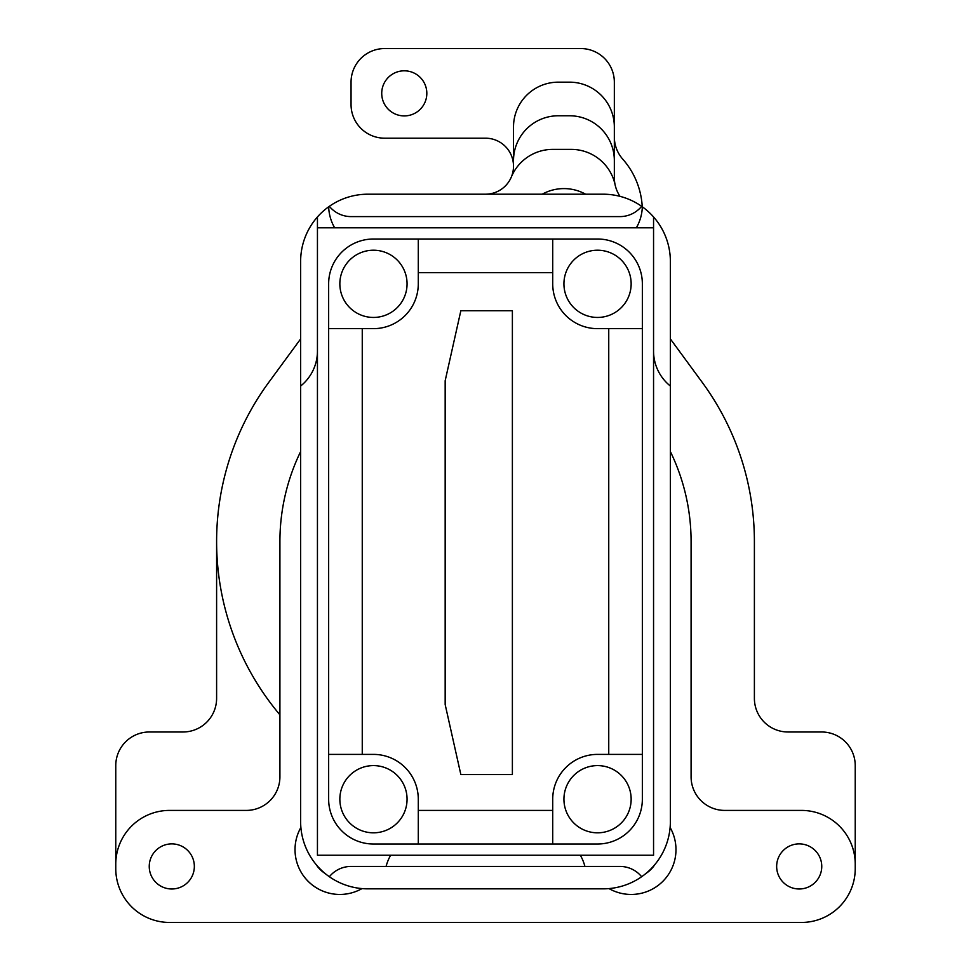 <?xml version="1.0" encoding="UTF-8"?>
<svg xmlns="http://www.w3.org/2000/svg" width="971" height="971" viewBox="0 0 971 971"><rect width="100%" height="100%" fill="white"/><g stroke="black" fill="none" stroke-linecap="round" stroke-linejoin="round"><path stroke-width="1.46" d="M585.622 194.2A44.812 44.812 0 0 0 542.231 194.2A44.812 44.812 0 0 1 585.622 194.2M362.001 888.586A44.812 44.812 0 0 1 300.889 827.474A44.812 44.812 0 0 0 331.22 893.599M670.111 827.474A44.812 44.812 0 0 1 608.999 888.586A44.812 44.812 0 0 0 618.624 892.652M670.366 338.928L702.3 382.465A268.894 268.894 0 0 1 754.394 541.515L754.394 698.367A33.609 33.609 0 0 0 788.003 731.988L821.612 731.988A33.609 33.609 0 0 1 855.233 765.597L855.233 868.669A53.781 53.781 0 0 1 801.451 922.45L169.549 922.45A53.781 53.781 0 0 1 115.767 868.669L115.767 765.597A33.609 33.609 0 0 1 149.388 731.988L182.997 731.988A33.609 33.609 0 0 0 216.606 698.367L216.606 541.515A268.894 268.894 0 0 1 268.7 382.453L300.634 338.928M300.634 451.564A205.585 205.585 0 0 0 279.915 541.515L279.915 776.8A33.609 33.609 0 0 1 246.294 810.409L169.549 810.409A53.781 53.781 180 0 0 115.767 864.19M423.817 194.2A33.609 33.609 0 0 1 423.841 194.2L446.223 194.2A33.609 33.609 0 0 0 446.199 194.2M446.223 194.2L485.5 194.2A28.013 28.013 0 0 0 511.353 176.965A44.812 44.812 0 0 1 552.717 149.388L571.288 149.388A44.812 44.812 0 0 1 615.104 184.757A33.609 33.609 0 0 0 619.947 196.251A33.609 33.609 0 0 1 614.34 177.681L614.34 136.899A33.609 33.609 0 0 0 622.751 159.135A78.433 78.433 0 0 1 642.244 206.738M855.233 864.19A53.781 53.781 180 0 0 801.451 810.409L724.706 810.409A33.609 33.609 0 0 1 691.085 776.8L691.085 541.515A205.585 205.585 0 0 0 670.366 451.564M513.513 166.187L513.513 126.983A44.812 44.812 0 0 1 558.325 82.159L569.528 82.159A44.812 44.812 0 0 1 614.34 126.983L614.34 82.159A33.609 33.609 0 0 0 580.731 48.55L384.662 48.55A33.609 33.609 0 0 0 351.053 82.159L351.053 104.565A33.609 33.609 0 0 0 384.662 138.185L485.5 138.185A28.013 28.013 0 0 1 511.353 176.965M614.34 126.983L614.34 136.899M513.513 160.591A44.812 44.812 0 0 1 558.325 115.767L569.528 115.767A44.812 44.812 0 0 1 614.34 160.591M608.744 328.647L608.744 754.394L642.353 754.394L642.353 328.647L597.541 328.647A44.812 44.812 0 0 1 552.717 283.835L552.717 239.012L597.541 239.012A44.812 44.812 0 0 1 642.353 283.835L642.353 328.647M552.717 810.409L418.283 810.409L418.283 844.017L552.717 844.017L552.717 799.206A44.812 44.812 0 0 1 597.541 754.394L608.744 754.394M418.283 810.409L418.283 799.206A44.812 44.812 0 0 0 373.459 754.394L328.647 754.394L328.647 328.647L373.459 328.647A44.812 44.812 0 0 0 418.283 283.835L418.283 239.012L373.459 239.012A44.812 44.812 0 0 0 328.647 283.835L328.647 328.647M362.256 754.394L362.256 328.647M642.353 754.394L642.353 799.206A44.812 44.812 0 0 1 597.541 844.017L552.717 844.017M418.283 844.017L373.459 844.017A44.812 44.812 0 0 1 328.647 799.206L328.647 754.394M418.283 239.012L552.717 239.012M418.283 272.633L552.717 272.633M445.167 380.741L460.849 310.72L512.385 310.72L512.385 774.555L460.849 774.555L445.167 704.533L445.167 380.741M373.459 832.815A33.609 33.609 0 0 0 407.067 799.206A33.609 33.609 0 0 0 373.459 765.597A33.609 33.609 0 0 0 339.85 799.206A33.609 33.609 0 0 0 373.459 832.815M373.459 317.444A33.609 33.609 0 0 0 407.067 283.835A33.609 33.609 0 0 0 373.459 250.215A33.609 33.609 0 0 0 339.85 283.835A33.609 33.609 0 0 0 373.459 317.444M597.541 317.444A33.609 33.609 0 0 0 631.15 283.835A33.609 33.609 0 0 0 597.541 250.215A33.609 33.609 0 0 0 563.933 283.835A33.609 33.609 0 0 0 597.541 317.444M597.541 832.815A33.609 33.609 0 0 0 631.15 799.206A33.609 33.609 0 0 0 597.541 765.597A33.609 33.609 0 0 0 563.933 799.206A33.609 33.609 0 0 0 597.541 832.815M329.363 206.313A67.217 67.217 0 0 0 300.634 261.417L300.634 821.612A67.217 67.217 0 0 0 367.863 888.841L603.137 888.841A67.217 67.217 0 0 0 670.366 821.612L670.366 261.417A67.217 67.217 0 0 0 641.637 206.313A28.013 28.013 0 0 1 619.947 216.606L351.053 216.606A28.013 28.013 0 0 1 329.363 206.313A67.217 67.217 0 0 1 367.863 194.2L603.137 194.2A67.217 67.217 0 0 1 641.637 206.313M316.194 864.627A67.217 67.217 0 0 0 324.848 873.281A28.013 28.013 0 0 1 316.194 864.627M653.556 216.958L653.556 227.809L317.444 227.809L317.444 216.958M300.634 386.033A44.812 44.812 0 0 0 317.444 351.077M653.556 351.077A44.812 44.812 0 0 0 670.366 386.033M641.637 876.728A28.013 28.013 0 0 0 619.947 866.435L351.053 866.435A28.013 28.013 0 0 0 329.363 876.728M328.671 206.811A44.812 44.812 0 0 0 334.655 227.809M636.345 227.809A44.812 44.812 0 0 0 642.329 206.811M390.67 855.233A44.812 44.812 0 0 0 386.094 866.435M584.906 866.435A44.812 44.812 0 0 0 580.33 855.233M646.152 873.281A28.013 28.013 0 0 0 654.806 864.627M317.444 227.809L317.444 855.233L653.556 855.233L653.556 227.809M279.915 714.826A268.894 268.894 0 0 1 216.606 541.515M171.794 888.987A22.551 22.551 0 0 0 194.346 866.435A22.551 22.551 0 0 0 171.794 843.884A22.551 22.551 0 0 0 149.243 866.435A22.551 22.551 0 0 0 171.794 888.987M799.206 888.987A22.551 22.551 0 0 0 821.757 866.435A22.551 22.551 0 0 0 799.206 843.884A22.551 22.551 0 0 0 776.654 866.435A22.551 22.551 0 0 0 799.206 888.987M404.276 70.81A22.551 22.551 0 0 1 426.827 93.362A22.551 22.551 0 0 1 404.276 115.913A22.551 22.551 0 0 1 381.724 93.362A22.551 22.551 0 0 1 404.276 70.81"/></g></svg>
